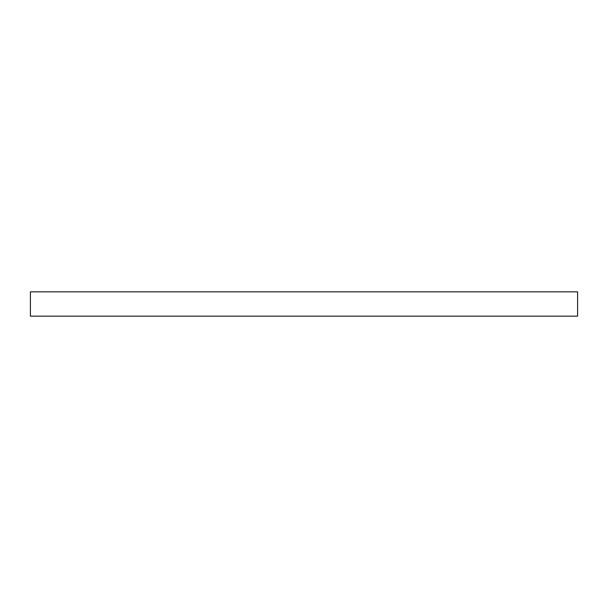 <?xml version="1.0" encoding="UTF-8"?>
<svg xmlns="http://www.w3.org/2000/svg" width="608" height="608" viewBox="0 0 608 608"><rect width="100%" height="100%" fill="white"/><g stroke="black" fill="none" stroke-linecap="round" stroke-linejoin="round"><path stroke-width="0.91" d="M30.4 316.16L577.6 316.16L577.6 291.84L30.4 291.84L30.4 316.16"/></g></svg>
